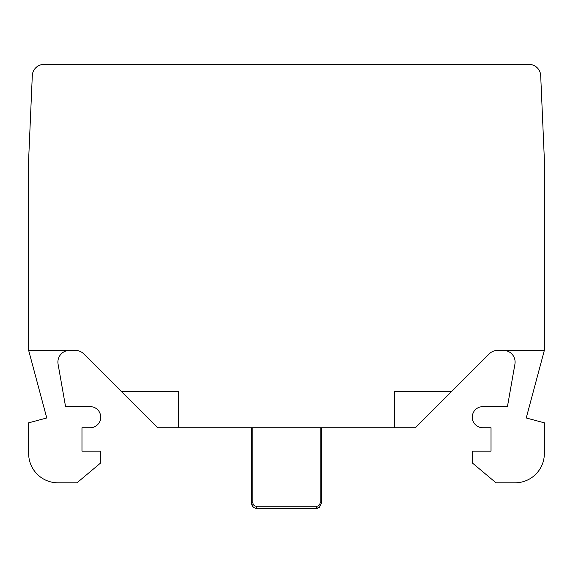 <?xml version="1.0" encoding="UTF-8"?>
<svg xmlns="http://www.w3.org/2000/svg" width="573" height="573" viewBox="0 0 573 573"><rect width="100%" height="100%" fill="white"/><g stroke="black" fill="none" stroke-linecap="round" stroke-linejoin="round"><path stroke-width="0.86" d="M251.339 427.73L251.339 502.743L253.108 506.94L255.085 508.201L257.198 508.602L315.802 508.602L319.362 507.392L321.661 502.743L321.661 427.73M320.171 427.73L320.171 502.743C319.906 504.92 318.703 506.088 316.561 506.26A2.342 0.759 90 0 1 315.802 508.602L317.736 508.272M316.561 506.26L256.439 506.26A2.342 0.759 90 0 0 257.198 508.602L255.078 508.201M256.439 506.26C254.29 506.088 253.094 504.913 252.829 502.743L251.339 502.743C251.733 505.142 252.435 506.639 253.445 507.241M394.331 427.73L394.331 391.395L451.76 391.395L415.425 427.73L157.575 427.73L83.651 353.806A11.718 11.718 0 0 0 75.364 350.375L28.65 350.375L28.65 159.33L32.303 75.607A11.718 11.718 0 0 1 44.014 64.398L528.986 64.398A11.718 11.718 0 0 1 540.697 75.607L544.35 159.33L544.35 350.375L526.236 417.975L544.35 422.831L544.35 453.515A29.302 29.302 0 0 1 515.048 482.817L496.017 482.817L472.267 462.891L472.267 451.173L491.025 451.173L491.025 427.73L482.817 427.73A10.55 10.55 0 0 1 472.267 417.18A10.55 10.55 0 0 1 482.817 406.637L507.434 406.637L514.926 364.134A11.718 11.718 0 0 0 503.388 350.375M544.35 350.375L497.636 350.375A11.718 11.718 0 0 0 489.349 353.806L451.76 391.395M121.24 391.395L178.669 391.395L178.669 427.73M69.612 350.375A11.718 11.718 0 0 0 58.074 364.134L65.566 406.637L90.183 406.637A10.55 10.55 0 0 1 100.733 417.18A10.55 10.55 0 0 1 90.183 427.73L81.975 427.73L81.975 451.173L100.733 451.173L100.733 462.891L76.983 482.817L57.952 482.817A29.302 29.302 0 0 1 28.65 453.515L28.65 422.831L46.764 417.975L28.65 350.375M482.23 64.398L528.986 64.398M44.014 64.398L90.77 64.398M28.65 159.33L32.303 75.607M320.171 502.743L321.661 502.743L319.362 507.392M252.829 502.743L252.829 427.73"/></g></svg>
